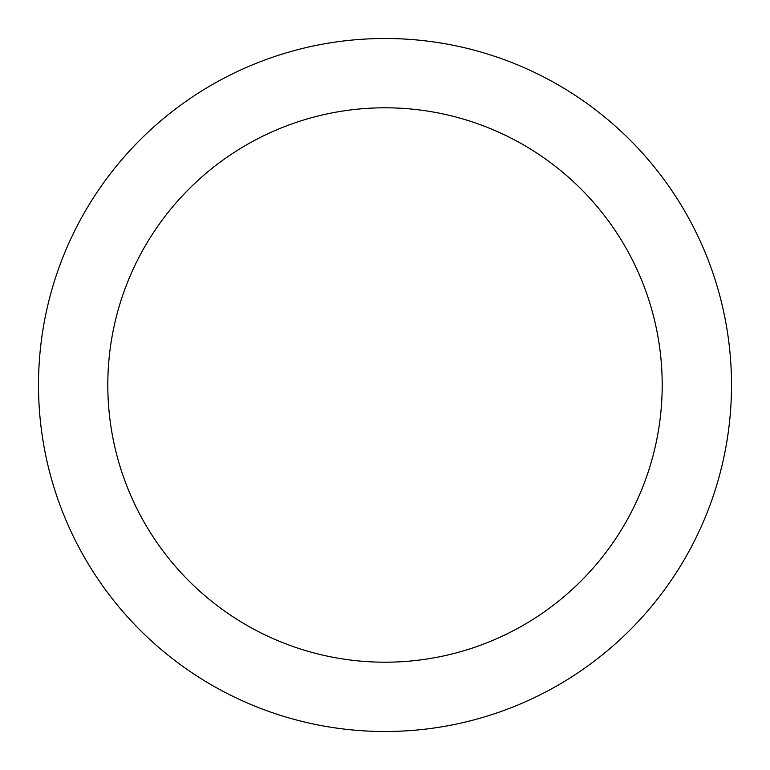 <?xml version="1.0" encoding="UTF-8"?>
<svg xmlns="http://www.w3.org/2000/svg" width="770" height="770" viewBox="0 0 770 770"><rect width="100%" height="100%" fill="white"/><g stroke="black" fill="none" stroke-linecap="round" stroke-linejoin="round"><path stroke-width="1.16" d="M107.8 385A277.2 277.2 0 0 1 385 107.8A277.2 277.2 0 0 1 662.2 385A277.2 277.2 0 0 1 385 662.2A277.2 277.2 0 0 1 107.8 385M38.5 385A346.5 346.5 0 0 1 385 38.5A346.5 346.5 0 0 1 731.5 385A346.5 346.5 0 0 1 385 731.5A346.5 346.5 0 0 1 38.5 385"/></g></svg>

